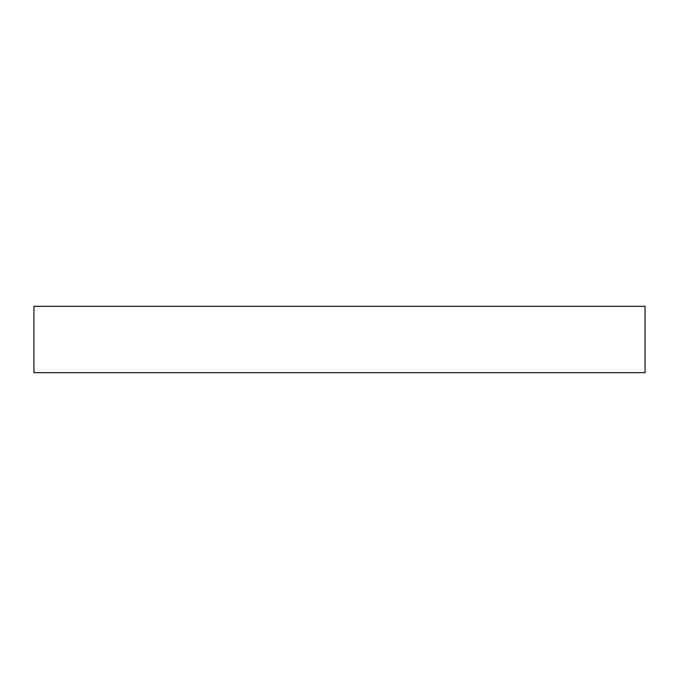 <?xml version="1.0" encoding="UTF-8"?>
<svg xmlns="http://www.w3.org/2000/svg" width="679" height="679" viewBox="0 0 679 679"><rect width="100%" height="100%" fill="white"/><g stroke="black" fill="none" stroke-linecap="round" stroke-linejoin="round"><path stroke-width="1.02" d="M645.05 306.314L645.05 372.686L33.95 372.686L33.95 306.314L645.05 306.314"/></g></svg>
